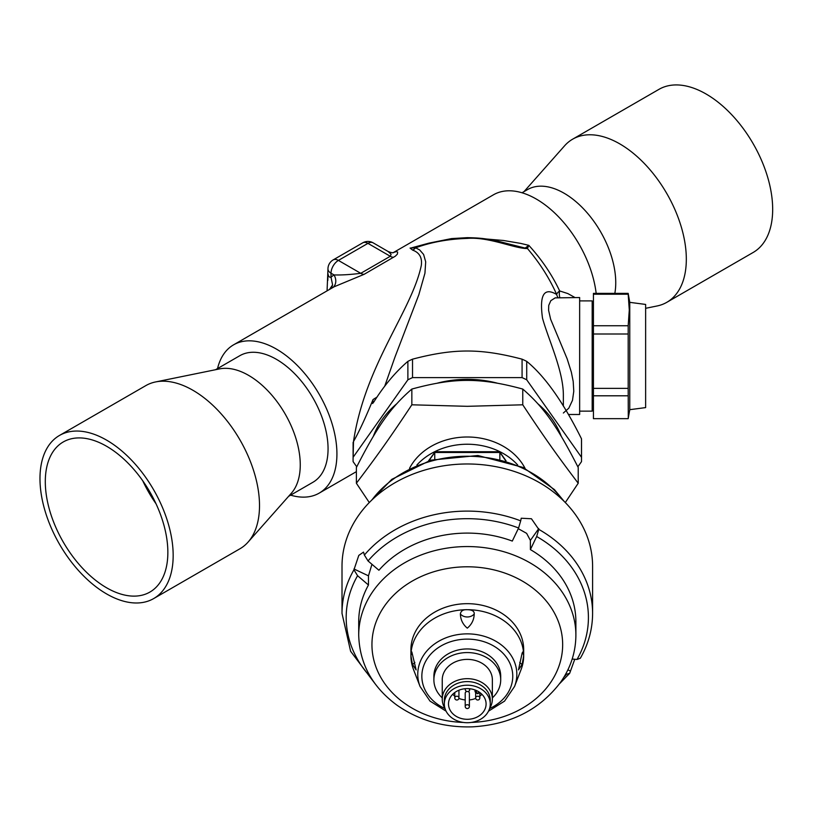 <?xml version="1.0" encoding="UTF-8"?>
<svg xmlns="http://www.w3.org/2000/svg" width="813" height="813" viewBox="0 0 813 813"><rect width="100%" height="100%" fill="white"/><g stroke="black" fill="none" stroke-linecap="round" stroke-linejoin="round"><path stroke-width="1.22" d="M479.518 692.3L477.638 693.347L479.192 692.076M467.302 685.207A22.967 18.76 180 0 0 444.325 703.956A22.967 18.76 180 0 0 467.302 722.716A22.967 18.76 180 0 0 490.269 703.956A22.967 18.76 180 0 0 467.302 685.207M467.302 688.611A18.79 15.345 180 0 0 448.502 703.956A18.79 15.345 180 0 0 467.302 719.302A18.79 15.345 180 0 0 486.093 703.956A18.79 15.345 180 0 0 467.302 688.611M492.363 697.889A33.414 27.276 180 0 0 500.706 679.841A33.414 27.276 180 0 0 467.302 652.565A33.414 27.276 180 0 0 433.888 679.841A33.414 27.276 180 0 0 442.242 697.889M492.363 699.139L492.363 679.841A25.061 20.457 180 0 0 467.302 659.384A25.061 20.457 180 0 0 442.242 679.841L442.242 699.139A25.061 20.457 0 0 1 467.302 678.672A25.061 20.457 0 0 1 492.363 699.139A25.061 20.457 0 0 1 489.589 708.479M452.678 694.312A18.79 15.345 180 0 0 454.772 696.111M458.898 698.397A18.79 15.345 180 0 0 465.209 699.922M469.386 699.922A18.79 15.345 180 0 0 475.707 698.397M479.833 696.111A18.79 15.345 180 0 0 481.916 694.312M469.386 706.456A2.083 2.083 0 0 1 467.302 708.54A2.083 2.083 0 0 1 465.209 706.456A2.083 1.707 0 0 1 469.386 706.456L469.386 693.194A2.083 1.707 180 0 0 467.404 691.487M467.19 691.487A2.083 1.707 180 0 0 465.209 693.194L465.209 706.456M445.006 708.479A25.061 20.457 0 0 1 442.242 699.139M500.706 679.841L500.706 676.233A33.414 27.276 180 0 0 467.302 648.947A33.414 27.276 180 0 0 433.888 676.233L433.888 679.841M490.269 703.956L490.269 700.339A22.967 18.76 180 0 0 467.302 681.589A22.967 18.76 180 0 0 444.325 700.339L444.325 703.956M522.139 653.093L522.769 651.935L523.684 655.735L522.139 664.394L518.46 669.912L522.139 653.093M412.465 664.394L410.921 655.735L411.835 651.935L416.134 669.912L412.465 664.394A8.354 6.819 0 0 0 414.874 662.361M467.302 628.144C462.851 624.435 460.544 619.719 460.382 613.978C460.839 610.898 463.146 609.476 467.302 609.699A56.382 46.036 0 0 1 523.684 655.735A56.382 46.036 0 0 1 521.072 669.577L514.548 686.477A49.542 40.447 0 0 0 467.302 633.866A49.542 40.447 0 0 0 420.057 686.477L413.522 669.577A56.382 46.036 0 0 1 410.921 655.735A56.382 46.036 0 0 1 467.302 609.699C472.17 609.801 474.477 611.224 474.223 613.978C474.05 619.719 471.743 624.435 467.302 628.144M523.684 655.735L523.684 649.709A56.382 46.036 180 0 0 467.302 603.673A56.382 46.036 180 0 0 410.921 649.709L410.921 655.735M505.656 460.697L499.406 451.723L435.189 451.723L428.573 460.808M499.853 459.091L499.853 452.485L482.211 452.485L482.211 451.723M482.211 452.485L452.384 452.485L452.384 451.723M452.384 452.485L434.752 452.485L434.884 451.876M428.939 460.697L434.752 452.485L434.752 459.091M568.368 414.488L579.649 414.488L579.649 297.548L555.177 297.873L550.808 300.678L548.734 305.414L548.602 310.353L550.625 319.235L567.169 358.858L571.356 372.181L573.195 381.439L573.775 391.246L572.494 400.301L568.815 408.167L563.358 413.014M563.358 406.073L563.358 395.799C563.633 371.084 548.287 339.336 542.505 318.157C539.283 294.885 544.009 286.999 556.681 294.489A10.437 9.319 -43.1 0 0 558.003 297.548M577.86 466.784L581.498 461.642A114.227 93.261 180 0 0 581.529 459.457A114.227 93.261 180 0 0 581.498 457.272L581.498 438.827C563.236 402.13 544.974 376.307 526.712 361.358A114.227 93.261 0 0 0 522.078 359.173C480.686 348.299 453.908 348.299 412.526 359.173A114.227 93.261 0 0 0 407.882 361.358C395.494 372.019 384.163 385.514 373.909 401.835L372.618 403.512L373.045 399.549L376.968 397.14M373.045 399.549C365.494 417.902 358.98 431.916 353.492 441.581C365.078 364.539 411.581 311.46 421.317 265.404C422.333 257.67 419.437 252.569 412.618 250.109L410.077 248.067L415.606 247.813L419.65 249.926L423.603 254.449L425.697 261.837L424.935 273.259L418.847 294.702L394.986 357.029L384.691 386.287M412.618 250.109A10.437 8.567 105.1 0 0 415.606 247.813C431.205 242.152 448.43 239.012 467.302 238.412C488.938 236.624 514.629 248.697 527.454 248.544L528.806 245.343C541.692 259.469 551.976 274.662 559.649 290.942A10.437 6.646 -72.3 0 0 559.852 297.548M426.358 243.859L411.165 247.955L428.959 243.128L451.5 238.595L467.302 237.65C479.924 237.914 488.156 238.443 507.383 243.605L525.157 248.077L528.806 245.343L520.554 243.372L503.389 240.475L485.95 238.971M526.265 247.752A4.177 3.719 34.3 0 1 527.454 248.544C539.669 262.853 549.415 278.168 556.681 294.489A10.437 3.659 157.5 0 1 559.649 290.942L567.84 293.574L575.004 297.548M392.872 252.863L393.655 252.467C392.943 252.985 391.124 252.67 388.187 251.532L373.157 242.843A10.437 6.026 120 0 0 367.933 243.361L338.401 260.414A10.437 6.026 120 0 0 331.013 273.198L331.013 277.233L332.598 284.896L331.409 288.351M332.984 287.436A10.437 8.516 55.5 0 0 333.991 274.916L331.013 273.198A10.437 6.026 180 0 1 327.964 268.94L327.07 290.851M393.522 252.508L396.338 251.573L397.659 252.06L397.384 254.113L395.342 256.176L364.112 274.327L334.062 286.816M364.112 274.327A10.437 6.026 60 0 1 360.759 273.32C349.997 274.652 341.074 275.18 333.991 274.916A96.056 55.457 60 0 0 331.013 277.233C329.397 277.538 328.381 276.349 327.964 273.666L327.822 280.485M332.598 284.896L329.458 289.479M388.187 251.532L391.104 254.276L390.291 256.278L367.933 243.361A10.437 6.026 -120 0 0 362.71 242.843L333.178 259.896A10.437 10.437 0 0 0 327.964 268.94M581.498 457.272L526.712 379.803A114.227 93.261 180 0 0 522.078 377.618L412.526 377.618A114.227 93.261 180 0 0 407.882 379.803L353.106 457.272A114.227 93.261 180 0 0 353.076 459.457A114.227 93.261 180 0 0 353.106 461.642L356.744 466.784M373.33 436.327A98.149 80.131 0 0 1 396.632 403.848M437.628 383.075A98.149 80.131 0 0 1 496.967 383.075M537.962 403.848A98.149 80.131 0 0 1 561.265 436.327M526.712 361.358L526.712 379.803M522.078 359.173L522.078 377.618M412.526 359.173L412.526 377.618M407.882 361.358L407.882 379.803M353.076 459.457L353.492 441.581M353.106 442.374L353.106 457.272M596.163 293.381A85.619 49.43 -120 0 0 536.265 199.033A85.619 49.43 -120 0 0 493.461 194.795L393.472 252.518M290.627 495.147A85.619 49.43 -120 0 0 319.194 493.125A85.619 49.43 -120 0 0 332.314 424.518A85.619 49.43 -120 0 0 276.379 349.072A85.619 49.43 -120 0 0 233.575 344.834A85.619 49.43 -120 0 0 217.549 368.553M288.615 496.316L312.924 482.272A73.089 42.195 -120 0 0 312.924 397.882A73.089 42.195 -120 0 0 239.845 355.688L215.526 369.722M581.498 438.827A114.227 93.261 0 0 1 581.529 441.012L581.529 459.457M579.649 300.891L592.179 300.891L592.179 411.144L579.649 411.144M645.634 308.31L657.046 305.983A94.176 54.369 -120 0 0 666.823 302.314L753.163 252.467A94.176 54.369 -120 0 0 767.624 177.071A94.176 54.369 -120 0 0 658.987 89.339L572.637 139.186A94.176 54.369 -120 0 0 564.568 145.822L524.039 191.604M666.823 302.314A94.176 54.369 -120 0 0 681.274 226.918A94.176 54.369 -120 0 0 572.637 139.186M614.831 293.381A73.089 42.195 -120 0 0 611.833 257.67A73.089 42.195 -120 0 0 527.525 189.592L522.017 192.772M92.164 433.624A94.176 54.369 60 0 1 164.958 513.745A94.176 54.369 60 0 1 153.667 598.581A94.176 54.369 60 0 1 120.985 600.411A94.176 54.369 60 0 1 48.191 520.3A94.176 54.369 60 0 1 59.491 435.453A94.176 54.369 60 0 1 92.164 433.624M93.312 440.28A86.666 50.03 60 0 1 160.303 513.999A86.666 50.03 60 0 1 149.907 592.067A86.666 50.03 60 0 1 119.836 593.754A86.666 50.03 60 0 1 52.855 520.035A86.666 50.03 60 0 1 63.241 441.967A86.666 50.03 60 0 1 93.312 440.28M59.491 435.453L145.832 385.606A94.176 54.369 60 0 1 155.608 381.937A94.176 54.369 60 0 1 178.504 383.777A94.176 54.369 60 0 1 247.985 455.727A94.176 54.369 60 0 1 248.077 542.098A94.176 54.369 60 0 1 240.008 548.734L153.667 598.581M155.608 381.937L219.622 368.889A73.089 42.195 60 0 1 237.386 370.311A73.089 42.195 60 0 1 291.318 426.154A73.089 42.195 60 0 1 291.379 493.186L248.077 542.098M156.025 503.775A86.666 50.03 60 0 1 142.773 480.818M565.309 502.546L578.216 483.237C557.007 455.29 543.968 436.835 522.759 404.803L467.302 406.317L411.845 404.803L411.845 389.061C390.636 407.496 377.588 425.951 356.379 467.495L356.379 483.237L369.285 502.546M411.845 404.803C390.636 436.835 377.588 455.29 356.379 483.237M578.216 483.237L578.216 467.495C557.007 425.951 543.968 407.496 522.759 389.061C480.341 377.506 454.254 377.506 411.845 389.061M522.759 404.803L522.759 389.061M517.698 465.006A62.642 51.148 180 0 0 467.302 444.233A62.642 51.148 180 0 0 416.896 465.006M409.518 468.379A62.642 51.148 0 0 1 467.302 436.998A62.642 51.148 0 0 1 525.076 468.379M593.429 395.799L593.429 418.654L628.185 418.654L628.276 418.095L628.185 388.38L593.429 388.38L593.429 395.799L628.185 395.799M593.429 294.215L628.185 294.215L628.185 293.381L593.429 293.381L593.429 388.38M593.429 334.001L628.185 334.001L628.185 325.749L593.429 325.749M628.185 294.215L629.282 309.977L628.185 325.749M629.76 302.345L645.634 304.438L645.634 407.598L629.76 409.681L629.76 302.345L628.185 293.381M628.185 334.001L628.185 388.38M375.078 683.753L350.616 651.274L342.009 613.409A125.293 102.306 0 0 1 353.95 569.811L357.578 575.706A121.117 98.891 180 0 0 370.748 677.28M520.686 520.859L518.592 527.993A121.117 98.891 180 0 0 368.025 560.94L364.387 555.045A125.293 102.306 0 0 1 520.686 520.859L521.224 518.227L531.448 518.755L538.775 529.375A125.293 102.306 0 0 1 592.596 613.409L592.596 566.275A125.293 102.306 180 0 0 499.731 467.465A125.293 102.306 180 0 0 358.797 515.127A125.293 102.306 180 0 0 342.009 566.275L342.009 613.409M592.596 613.409C592.525 629.15 588.449 644.099 580.34 658.235L577.017 659.465A121.117 98.891 180 0 0 536.671 536.519L538.775 529.375M563.856 677.28A121.117 98.891 180 0 0 566.58 674.221L569.679 673.316L574.761 659.262M353.95 569.811L358.797 555.391L363.523 552.108L364.387 555.045M371.958 564.303L368.472 575.828L368.472 585.014L357.578 575.706M368.025 560.94L378.919 570.248A108.586 88.658 180 0 1 512.302 541.072L518.592 527.993M368.472 585.014A108.586 88.658 180 0 0 358.716 621.762L358.716 635.217A108.586 88.658 0 0 1 373.258 590.888A108.586 88.658 0 0 1 495.402 549.578A108.586 88.658 0 0 1 575.889 635.217L575.889 621.762A108.586 88.658 180 0 0 530.381 549.588L530.381 540.411L526.631 533.348L518.267 528.674M566.58 674.221L565.675 674.15M572.179 659.038L577.017 659.465M536.671 536.519L530.381 549.588M475.026 689.973L475.026 691.416A0.833 0.833 0 0 0 475.341 692.066L475.27 691.904A0.833 0.681 0 0 1 475.27 690.938L475.991 690.349M475.27 690.064L475.859 691.904L477.638 693.347L477.109 693.509L475.341 692.066L477.119 690.877M478.176 693.509A0.833 0.833 0 0 1 477.109 693.509L475.514 692.097M458.949 697.93A2.083 2.083 0 0 1 456.855 700.013A2.083 2.083 0 0 1 454.772 697.93A2.083 1.707 0 0 1 458.949 697.93L458.949 690.217M479.833 697.93A2.083 2.083 0 0 1 477.739 700.013A2.083 2.083 0 0 1 475.656 697.93A2.083 1.707 0 0 1 479.833 697.93L479.833 692.524M469.192 688.692A2.083 1.707 0 0 1 467.302 691.497A2.083 2.083 0 0 1 465.402 688.692M522.139 664.394A8.354 6.819 0 0 1 519.731 662.361M474.223 613.978A8.354 6.819 0 0 1 460.382 613.978M489.558 708.59A45.457 37.113 180 0 0 511.275 666.833A45.457 37.113 180 0 0 467.302 639.12A45.457 37.113 180 0 0 423.329 666.833A45.457 37.113 180 0 0 445.036 708.59M562.616 499.873A111.716 91.219 180 0 0 467.302 456.245A111.716 91.219 180 0 0 371.988 499.873M467.302 237.65L467.302 238.412M333.178 259.896A10.437 6.026 -120 0 1 338.401 260.414L360.759 273.32L390.291 256.278A10.437 6.026 60 0 0 393.644 257.284M368.472 575.828L353.95 568.978M567.901 669.841L570.208 670.928M530.381 540.411L538.775 528.552M471.184 722.442A95.355 77.855 180 0 0 549.883 683.581A95.355 77.855 180 0 0 514.975 577.22A95.355 77.855 180 0 0 384.722 605.726A95.355 77.855 180 0 0 463.42 722.442M479.589 692.351L478.166 693.509M454.772 697.93L454.772 692.524M469.386 689.404L469.386 688.713M465.209 689.404L465.209 688.713M475.656 697.93L475.656 692.33M420.057 686.477L430.036 701.121L446.093 711.162M488.511 711.162L504.558 701.121L514.548 686.477M370.454 501.377L391.815 479.335L430.768 460.158L477.902 455.504L523.135 467.434L554.405 489.578L564.151 501.377M506.032 460.808L499.71 451.876M373.157 242.843A10.437 10.437 0 0 0 362.71 242.843M319.194 493.125L356.379 471.652M233.575 344.834L334.153 286.765M629.76 409.681L628.276 418.095M592.179 406.398L593.429 407.455M592.179 305.627L593.429 304.58M559.517 683.753L569.679 673.316M358.716 635.217C359.529 663.621 372.263 686.934 396.927 705.156C418.929 720.47 444.111 727.706 472.455 726.842C510.351 724.596 539.71 709.769 560.513 682.371C570.624 667.951 575.756 652.239 575.889 635.217"/></g></svg>
